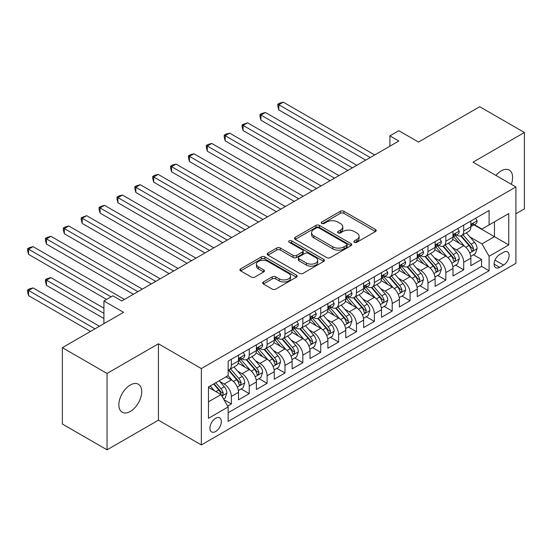 <?xml version="1.0" encoding="UTF-8"?>
<svg xmlns="http://www.w3.org/2000/svg" width="552" height="552" viewBox="0 0 552 552"><rect width="100%" height="100%" fill="white"/><g stroke="black" fill="none" stroke-linecap="round" stroke-linejoin="round"><path stroke-width="0.83" d="M354.384 242.287A1.739 1 0 0 0 356.84 242.287L375.477 231.523A2.484 1.435 0 0 0 376.209 230.508A2.484 1.435 0 0 0 375.477 229.494L343.896 211.264A2.484 1.435 0 0 0 340.391 211.264L321.747 222.028A1.739 1 0 0 0 321.243 222.739A1.739 1 0 0 0 321.747 223.443A1.739 1 0 0 0 324.203 223.443L326.618 222.056A7.942 4.582 0 0 1 337.845 222.056L340.48 223.574A7.942 4.582 0 0 1 342.806 226.81A7.942 4.582 0 0 1 340.48 230.053L338.065 231.447A1.739 1 0 0 0 337.555 232.157A1.739 1 0 0 0 338.065 232.868A1.739 1 0 0 0 340.522 232.868L342.937 231.474A7.942 4.582 0 0 1 354.163 231.474L356.792 232.992A7.942 4.582 0 0 1 359.117 236.235A7.942 4.582 0 0 1 356.792 239.471L354.384 240.865A1.739 1 0 0 0 353.873 241.576A1.739 1 0 0 0 354.384 242.287L354.384 240.865M130.286 411.44A16.18 9.343 120 0 0 140.85 397.185A16.18 9.343 120 0 0 138.373 384.22A16.18 9.343 120 0 0 130.286 385.02A16.18 9.343 120 0 0 119.715 399.275A16.18 9.343 120 0 0 122.199 412.24A16.18 9.343 120 0 0 130.286 411.44M511.331 184.299A16.18 9.343 120 0 0 509.254 170.099A16.18 9.343 120 0 0 501.161 170.899A16.18 9.343 120 0 0 495.917 175.398M215.632 431.512A8.087 4.671 120 0 0 220.917 424.384A8.087 4.671 120 0 0 219.675 417.905A8.087 4.671 120 0 0 215.632 418.306A8.087 4.671 120 0 0 210.346 425.433A8.087 4.671 120 0 0 211.588 431.912A8.087 4.671 120 0 0 215.632 431.512M263.373 281.968A2.484 1.435 0 0 0 262.642 282.976A2.484 1.435 0 0 0 263.373 283.99L272.233 289.11A2.484 1.435 0 0 0 275.738 289.11L296.445 277.152A2.484 1.435 0 0 0 297.169 276.145A2.484 1.435 0 0 0 296.445 275.131L264.863 256.894A2.484 1.435 0 0 0 261.351 256.894L240.651 268.852A2.484 1.435 0 0 0 239.927 269.859A2.484 1.435 0 0 0 240.651 270.873L251.353 277.056A2.484 1.435 0 0 0 254.865 277.056L263.725 271.936A2.484 1.435 0 0 0 264.449 270.928A2.484 1.435 0 0 0 263.725 269.914L258.412 266.851A6.638 3.829 0 0 1 256.473 264.139A6.638 3.829 0 0 1 260.565 260.599A6.638 3.829 0 0 1 267.803 261.427L288.592 273.433A6.638 3.829 0 0 1 290.531 276.145A6.638 3.829 0 0 1 286.44 279.685A6.638 3.829 0 0 1 279.202 278.85L275.738 276.849A2.484 1.435 0 0 0 272.233 276.849L263.373 281.968L263.373 283.99M515.913 213.776L524.4 208.877L524.4 132.508L479.716 106.709L418.499 142.057L398.834 130.707L389.898 135.861L398.834 141.022L121.792 300.971L112.856 295.81L103.921 300.971L103.921 323.672M107.047 373.462L107.047 449.832L158.438 420.162L158.438 343.799L107.047 373.462L62.362 347.67L123.579 312.322L103.921 300.971M158.438 343.799L201.335 368.563L515.913 186.942L515.913 263.311L201.335 444.926L201.335 368.563M524.4 132.508L473.016 162.178L515.913 186.942M326.791 257.605A2.484 1.435 0 0 0 330.303 257.605L351.003 245.654A2.484 1.435 0 0 0 351.734 244.639A2.484 1.435 0 0 0 351.003 243.625L319.422 225.395A2.484 1.435 0 0 0 315.916 225.395L295.216 237.346A2.484 1.435 0 0 0 294.485 238.36A2.484 1.435 0 0 0 295.216 239.375L326.791 257.605M289.855 242.659A1.739 1 0 0 1 291.615 242.908L291.615 240.844L323.72 259.378A2.484 1.435 0 0 1 324.452 260.392A2.484 1.435 0 0 1 323.72 261.406L303.02 273.357A2.484 1.435 0 0 1 299.515 273.357L267.934 255.121L267.934 253.099A2.484 1.435 0 0 0 267.202 254.113A2.484 1.435 0 0 0 267.934 255.121M267.934 253.099L276.793 247.986A2.484 1.435 0 0 1 280.299 247.986L293.105 255.376A2.484 1.435 0 0 0 296.617 255.376L302.496 251.981A2.484 1.435 0 0 0 303.22 250.974A2.484 1.435 0 0 0 302.496 249.959L289.158 242.259A1.739 1 0 0 1 288.655 241.548A1.739 1 0 0 1 289.724 240.624A1.739 1 0 0 1 291.615 240.844M107.047 449.832L62.362 424.033L62.362 347.67M227.652 406.099L231.357 403.961L223.946 399.676M219.724 381.453L224.209 384.04A10.108 5.837 60 0 1 231.357 396.426L238.512 392.299L238.512 399.834L249.235 393.638L241.1 388.946M237.595 371.13L242.087 373.725A10.108 5.837 60 0 1 249.235 386.11L256.383 381.977L256.383 389.512L267.106 383.323L258.978 378.624M255.472 360.815L259.957 363.402A10.108 5.837 60 0 1 267.106 375.788L274.254 371.662L274.254 379.196L284.984 373L276.849 368.308M273.343 350.492L277.835 353.087A10.108 5.837 60 0 1 284.984 365.465L292.132 361.339L292.132 368.874L302.855 362.685L294.72 357.986M291.221 340.177L295.706 342.764A10.108 5.837 60 0 1 302.855 355.15L310.003 351.024L310.003 358.552L320.726 352.362L312.598 347.67M309.092 329.854L313.577 332.449A10.108 5.837 60 0 1 320.726 344.827L327.881 340.701L327.881 348.236L338.604 342.047L330.469 337.348M326.963 319.539L331.455 322.126A10.108 5.837 60 0 1 338.604 334.512L345.752 330.386L345.752 337.914L356.475 331.724L348.346 327.032M344.841 309.217L349.326 311.811A10.108 5.837 60 0 1 356.475 324.19L363.623 320.063L363.623 327.598L374.353 321.402L366.217 316.71M362.712 298.901L367.197 301.489A10.108 5.837 60 0 1 374.353 313.874L381.501 309.741L381.501 317.276L392.224 311.087L384.088 306.388M380.583 288.579L385.075 291.166A10.108 5.837 60 0 1 392.224 303.552L399.372 299.425L399.372 306.96L410.095 300.764L401.966 296.072M398.461 278.256L402.946 280.851A10.108 5.837 60 0 1 410.095 293.236L417.25 289.103L417.25 296.638L427.972 290.449L419.837 285.75M416.332 267.941L420.824 270.528A10.108 5.837 60 0 1 427.972 282.914L435.121 278.788L435.121 286.322L445.843 280.126L437.715 275.434M434.21 257.618L438.695 260.213A10.108 5.837 60 0 1 445.843 272.591L452.992 268.465L452.992 276L463.721 269.811L463.721 262.276A10.108 5.837 -120 0 0 456.566 249.89L452.081 247.303M455.586 265.112L463.721 269.811M238.512 392.299A10.108 5.837 -120 0 0 231.357 379.914L225.996 376.823M256.383 381.977A10.108 5.837 -120 0 0 249.235 369.598L238.181 363.216M274.254 371.662A10.108 5.837 -120 0 0 267.106 359.276L256.052 352.894M292.132 361.339A10.108 5.837 -120 0 0 284.984 348.961L273.93 342.578M310.003 351.024A10.108 5.837 -120 0 0 302.855 338.638L291.801 332.256M327.881 340.701A10.108 5.837 -120 0 0 320.726 328.316L309.672 321.94M345.752 330.386A10.108 5.837 -120 0 0 338.604 318L327.55 311.618M363.623 320.063A10.108 5.837 -120 0 0 356.475 307.678L345.421 301.295M381.501 309.741A10.108 5.837 -120 0 0 374.353 297.362L363.299 290.98M399.372 299.425A10.108 5.837 -120 0 0 392.224 287.04L381.17 280.657M417.25 289.103A10.108 5.837 -120 0 0 410.095 276.724L399.041 270.342M435.121 278.788A10.108 5.837 -120 0 0 427.972 266.402L416.919 260.02M452.992 268.465A10.108 5.837 -120 0 0 445.843 256.087L434.79 249.704M503.576 252.264L499.643 254.534A7.838 4.526 120 0 0 494.523 261.441A7.838 4.526 120 0 0 495.724 267.72A7.838 4.526 120 0 0 499.643 267.334L503.576 265.063A7.838 4.526 120 0 0 508.696 258.157A7.838 4.526 120 0 0 507.495 251.878A7.838 4.526 120 0 0 503.576 252.264M208.483 401.794L220.993 394.57L228.142 406.955L228.142 421.397L489.1 270.735L489.1 256.294L481.951 243.908L469.952 236.98M228.142 406.955L208.483 418.306L208.483 386.931L228.142 375.581L228.142 361.132L489.1 210.471L489.1 224.919L508.758 213.569L508.758 244.936L489.1 256.294M241.99 358.807L242.087 358.862A10.108 5.837 60 0 0 247.137 359.366L254.293 355.24A10.108 5.837 -120 0 0 256.383 350.61L256.383 344.827M259.868 348.491L259.957 348.547A10.108 5.837 60 0 0 265.015 349.043L272.164 344.917A10.108 5.837 -120 0 0 274.254 340.287L274.254 334.512M277.739 338.169L277.835 338.224A10.108 5.837 60 0 0 282.886 338.728L290.035 334.595A10.108 5.837 -120 0 0 292.132 329.972L292.132 324.19M295.61 327.853L295.706 327.909A10.108 5.837 60 0 0 300.764 328.405L307.912 324.279A10.108 5.837 -120 0 0 310.003 319.649L310.003 313.874M313.488 317.531L313.577 317.586A10.108 5.837 60 0 0 318.635 318.09L325.783 313.957A10.108 5.837 -120 0 0 327.881 309.334L327.881 303.552M331.359 307.216L331.455 307.264A10.108 5.837 60 0 0 336.506 307.768L343.661 303.641A10.108 5.837 -120 0 0 345.752 299.012L345.752 293.229M349.237 296.893L349.326 296.948A10.108 5.837 60 0 0 354.384 297.452L361.532 293.319A10.108 5.837 -120 0 0 363.623 288.689L363.623 282.914M367.108 286.578L367.197 286.626A10.108 5.837 60 0 0 372.255 287.13L379.403 283.003A10.108 5.837 -120 0 0 381.501 278.374L381.501 272.591M384.979 276.255L385.075 276.31A10.108 5.837 60 0 0 390.133 276.807L397.281 272.681A10.108 5.837 -120 0 0 399.372 268.051L399.372 262.276M402.856 265.933L402.946 265.988A10.108 5.837 60 0 0 408.004 266.492L415.152 262.366A10.108 5.837 -120 0 0 417.25 257.736L417.25 251.953M420.727 255.617L420.824 255.673A10.108 5.837 60 0 0 425.875 256.169L433.023 252.043A10.108 5.837 -120 0 0 435.121 247.413L435.121 241.638M438.598 245.295L438.695 245.35A10.108 5.837 60 0 0 443.753 245.854L450.901 241.728A10.108 5.837 -120 0 0 452.992 237.098L452.992 231.316M228.142 412.73L481.592 266.402L481.592 259.488L470.87 265.678L470.87 258.15A10.108 5.837 -120 0 0 463.721 245.764L452.668 239.382M456.476 234.98L456.566 235.035A10.108 5.837 -120 0 0 461.624 235.531A10.108 5.837 -120 0 0 463.721 230.902L463.721 225.126M461.624 235.531L468.772 231.405A10.108 5.837 -120 0 0 470.87 226.775L470.87 221M231.357 359.276L231.357 365.058A10.108 5.837 60 0 1 229.266 369.681A10.108 5.837 60 0 1 228.142 370.095M229.266 369.681L236.415 365.555A10.108 5.837 -120 0 0 238.512 360.925L238.512 355.15M249.235 348.954L249.235 354.736A10.108 5.837 60 0 1 247.137 359.366M267.106 338.638L267.106 344.413A10.108 5.837 60 0 1 265.015 349.043M284.984 328.316L284.984 334.098A10.108 5.837 60 0 1 282.886 338.728M302.855 318L302.855 323.776A10.108 5.837 60 0 1 300.764 328.405M320.726 307.678L320.726 313.46A10.108 5.837 60 0 1 318.635 318.09M338.604 297.362L338.604 303.138A10.108 5.837 60 0 1 336.506 307.768M356.475 287.04L356.475 292.822A10.108 5.837 60 0 1 354.384 297.452M374.353 276.724L374.353 282.5A10.108 5.837 60 0 1 372.255 287.13M392.224 266.402L392.224 272.184A10.108 5.837 60 0 1 390.133 276.807M410.095 256.087L410.095 261.862A10.108 5.837 60 0 1 408.004 266.492M427.972 245.764L427.972 251.539A10.108 5.837 60 0 1 425.875 256.169M445.843 235.442L445.843 241.224A10.108 5.837 60 0 1 443.753 245.854M445.843 272.591L445.843 280.126M427.972 282.914L427.972 290.449M410.095 293.236L410.095 300.764M392.224 303.552L392.224 311.087M374.353 313.874L374.353 321.402M356.475 324.19L356.475 331.724M338.604 334.512L338.604 342.047M320.726 344.827L320.726 352.362M302.855 355.15L302.855 362.685M284.984 365.465L284.984 373M267.106 375.788L267.106 383.323M249.235 386.11L249.235 393.638M231.357 396.426L231.357 403.961M220.993 394.57L208.483 387.345M481.951 243.908L494.461 236.684L494.461 221.821L508.758 213.569M473.989 224.864L508.758 244.936M474.347 224.657L481.951 229.045L489.1 224.919M158.438 420.162L201.335 444.926M389.898 135.861L389.898 146.183M473.457 254.796L481.592 259.488M481.592 266.402L489.1 270.735M355.074 242.528L356.792 241.541A7.942 4.582 0 0 0 359.117 238.298L359.117 236.235M342.806 226.81L342.806 228.88A7.942 4.582 0 0 1 340.48 232.116L338.762 233.11M375.443 231.543L343.896 213.327A2.484 1.435 0 0 0 340.391 213.327L322.444 223.691M350.968 245.674L319.422 227.458A2.484 1.435 0 0 0 315.916 227.458L295.244 239.395M346.621 245.35A1.739 1 0 0 0 347.125 244.639A1.739 1 0 0 0 346.621 243.929L318.897 227.928A1.739 1 0 0 0 316.441 227.928L313.902 229.397A7.942 4.582 0 0 0 311.576 232.64A7.942 4.582 0 0 0 313.902 235.876L332.849 246.82A7.942 4.582 0 0 0 344.075 246.82L346.621 245.35L346.621 247.413A1.739 1 0 0 0 347.125 246.703L347.125 244.639M311.576 232.64L311.576 234.703A7.942 4.582 0 0 0 313.902 237.94L313.902 235.876M346.621 247.413L344.075 248.883A7.942 4.582 0 0 1 332.849 248.883L313.902 237.94M267.968 255.141L276.793 250.049L276.793 247.986M303.22 250.974L303.22 253.037A2.484 1.435 0 0 1 302.496 254.051L296.617 257.439A2.484 1.435 0 0 1 293.105 257.439L280.299 250.049A2.484 1.435 0 0 0 276.793 250.049M291.615 242.908L323.693 261.42M306.401 263.049A6.638 3.829 0 0 0 313.633 263.884A6.638 3.829 0 0 0 317.731 260.337A6.638 3.829 0 0 0 315.785 257.632L308.458 253.402A2.484 1.435 0 0 0 304.952 253.402L299.074 256.797A2.484 1.435 0 0 0 298.349 257.805A2.484 1.435 0 0 0 299.074 258.819L306.401 263.049L306.401 265.112A6.638 3.829 0 0 0 313.633 265.947A6.638 3.829 0 0 0 317.731 262.407L317.731 260.337M298.349 257.805L298.349 259.875A2.484 1.435 0 0 0 299.074 260.882L299.074 258.819M306.401 265.112L299.074 260.882M290.531 276.145L290.531 278.208A6.638 3.829 0 0 1 286.44 281.748A6.638 3.829 0 0 1 279.202 280.913L275.738 278.912A2.484 1.435 0 0 0 272.233 278.912L263.401 284.011M256.473 264.139L256.473 266.202A6.638 3.829 0 0 0 258.412 268.914L258.412 266.851M263.69 271.957L258.412 268.914M296.41 277.173L264.863 258.957A2.484 1.435 0 0 0 261.351 258.957L240.686 270.894M470.718 256.376L475.334 253.713L477.121 248.552A6.7 3.864 -120 0 0 474.513 242.259L466.35 232.806M464.715 246.42L455.379 235.614M459.402 243.273L453.986 237.001A16.049 9.267 -120 0 0 453.489 236.442M278.815 151.186L330.02 180.752L243.066 130.548L243.066 125.387L247.537 122.806L338.962 175.591M460.713 235.897L468.972 245.461A6.7 3.864 60 0 1 471.36 250.077L471.85 250.87L472.753 250.739L473.506 248.835A6.7 3.864 -120 0 0 471.118 244.219L462.955 234.766M461.203 235.738L470.076 246.019A3.415 1.973 60 0 1 470.932 247.351L473.506 248.835M475.603 218.261L477.121 220.897A6.7 3.864 60 0 1 475.734 223.857L472.339 225.816A6.7 3.864 -120 0 0 473.506 224.278L473.368 223.684M370.24 157.534L278.815 104.749L283.286 102.168L374.704 154.953M471.091 226.134L471.118 226.134A6.7 3.864 -120 0 0 472.339 225.816M472.643 223.774L473.506 224.278C473.085 223.263 472.374 223.677 471.36 225.513A6.7 3.864 60 0 1 470.87 226.465M365.769 160.114L278.815 109.91L278.815 104.749L277.835 104.183L279.623 103.148L283.286 102.168M278.815 109.91L277.835 106.246L277.835 104.183M452.847 266.699L457.463 264.028L459.25 258.867A6.7 3.864 -120 0 0 456.642 252.581L448.472 243.128M446.837 256.735L437.501 245.93M441.524 253.589L436.108 247.317A16.049 9.267 -120 0 0 435.611 246.758M260.944 161.508L312.149 191.075L225.195 140.87L225.195 135.709L229.66 133.129L321.085 185.914M442.842 246.213L451.101 255.776A6.7 3.864 60 0 1 453.489 260.392L453.979 261.186L454.882 261.062L455.635 259.157A6.7 3.864 -120 0 0 453.247 254.541L445.078 245.088M443.325 246.061L452.198 256.335A3.415 1.973 60 0 1 453.061 257.674L455.635 259.157M434.969 277.014L439.592 274.351L441.372 269.19A6.7 3.864 -120 0 0 438.764 262.897L430.601 253.444M428.966 267.058L419.63 256.252M423.653 263.911L418.237 257.639A16.049 9.267 -120 0 0 417.74 257.08M243.066 171.824L294.278 201.39L207.317 151.186L207.317 146.025L211.789 143.451L303.214 196.229M424.964 256.535L433.223 266.098A6.7 3.864 60 0 1 435.618 270.715L436.101 271.508L437.005 271.377L437.757 269.473A6.7 3.864 -120 0 0 435.369 264.863L427.207 255.403M425.454 256.376L434.327 266.657A3.415 1.973 60 0 1 435.19 267.989L437.757 269.473M417.098 287.337L421.714 284.666L423.501 279.505A6.7 3.864 -120 0 0 420.893 273.219L412.73 263.766M411.088 277.373L401.759 266.568M405.782 274.227L400.366 267.955A16.049 9.267 -120 0 0 399.862 267.396M225.195 182.146L276.4 211.713L189.446 161.508L189.446 156.347L193.918 153.766L285.336 206.552M407.093 266.857L415.352 276.421A6.7 3.864 60 0 1 417.74 281.03L418.23 281.824L419.134 281.699L419.886 279.795A6.7 3.864 -120 0 0 417.498 275.179L409.329 265.726M407.576 266.699L416.456 276.973A3.415 1.973 60 0 1 417.312 278.311L419.886 279.795M399.22 297.652L403.843 294.989L405.63 289.828A6.7 3.864 -120 0 0 403.022 283.535L394.852 274.082M393.217 287.695L383.881 276.89M387.904 284.549L382.488 278.277A16.049 9.267 -120 0 0 381.991 277.718M207.317 192.469L258.529 222.028L171.575 171.824L171.575 166.669L176.04 164.089L267.465 216.867M389.222 277.173L397.481 286.736A6.7 3.864 60 0 1 399.869 291.352L400.352 292.146L401.263 292.015L402.015 290.11A6.7 3.864 -120 0 0 399.627 285.501L391.458 276.041M389.705 277.014L398.578 287.295A3.415 1.973 60 0 1 399.441 288.627L402.015 290.11M457.732 228.583L459.25 231.212A6.7 3.864 60 0 1 457.863 234.179L454.468 236.139A6.7 3.864 -120 0 0 455.635 234.593L455.49 234M352.362 167.856L260.944 115.071L265.408 112.491L356.833 165.276M453.22 236.449L453.247 236.449A6.7 3.864 -120 0 0 454.468 236.139M454.765 234.096L455.635 234.593C455.214 233.586 454.496 234 453.489 235.835A6.7 3.864 60 0 1 452.992 236.787M347.898 170.43L260.944 120.232L260.944 115.071L259.957 114.505L261.745 113.47L265.408 112.491M260.944 120.232L259.957 116.569L259.957 114.505M439.854 238.899L441.372 241.534A6.7 3.864 60 0 1 439.992 244.495L436.591 246.454A6.7 3.864 -120 0 0 437.757 244.915L437.619 244.322M334.491 178.172L242.087 124.821L247.537 122.806M435.342 246.772L435.369 246.772A6.7 3.864 -120 0 0 436.591 246.454M436.894 244.412L437.757 244.915C437.336 243.908 436.625 244.315 435.618 246.151A6.7 3.864 60 0 1 435.121 247.103M243.066 130.548L242.087 126.884L242.087 124.821M421.983 249.221L423.501 251.85A6.7 3.864 60 0 1 422.114 254.817L418.72 256.777A6.7 3.864 -120 0 0 419.886 255.231L419.748 254.638M316.62 188.494L224.209 135.143L225.996 134.108L229.66 133.129M417.471 257.087L417.498 257.087A6.7 3.864 -120 0 0 418.72 256.777M419.023 254.734L419.886 255.231C419.465 254.224 418.747 254.638 417.74 256.473A6.7 3.864 60 0 1 417.25 257.425M225.195 140.87L224.209 137.206L224.209 135.143M404.112 259.543L405.63 262.172A6.7 3.864 60 0 1 404.243 265.132L400.849 267.099A6.7 3.864 -120 0 0 402.015 265.553L401.87 264.96M298.742 198.81L206.338 145.459L208.125 144.431L211.789 143.451M399.6 267.409L399.627 267.409A6.7 3.864 -120 0 0 400.849 267.099M401.145 265.057L402.015 265.553C401.594 264.546 400.876 264.953 399.869 266.788A6.7 3.864 60 0 1 399.372 267.748M207.317 151.186L206.338 147.522L206.338 145.459M381.349 307.975L385.965 305.304L387.752 300.15A6.7 3.864 -120 0 0 385.144 293.857L376.981 284.404M375.346 298.018L366.01 287.206M370.033 294.865L364.617 288.599A16.049 9.267 -120 0 0 364.12 288.04M189.446 202.784L240.651 232.351L153.697 182.146L153.697 176.985L158.169 174.404L249.594 227.189M371.344 287.495L379.603 297.059A6.7 3.864 60 0 1 381.991 301.668L382.481 302.462L383.385 302.337L384.137 300.433A6.7 3.864 -120 0 0 381.749 295.817L373.587 286.364M371.834 287.337L380.707 297.611A3.415 1.973 60 0 1 381.563 298.949L384.137 300.433M386.234 269.859L387.752 272.488A6.7 3.864 60 0 1 386.365 275.455L382.971 277.414A6.7 3.864 -120 0 0 384.137 275.869L383.999 275.275M280.871 209.132L188.467 155.781L190.254 154.746L193.918 153.766M381.722 277.732L381.749 277.732A6.7 3.864 -120 0 0 382.971 277.414M383.274 275.372L384.137 275.869C383.716 274.861 383.005 275.275 381.991 277.111A6.7 3.864 60 0 1 381.501 278.063M189.446 161.508L188.467 157.844L188.467 155.781M363.478 318.29L368.094 315.627L369.881 310.465A6.7 3.864 -120 0 0 367.273 304.18L359.104 294.72M357.468 308.333L348.139 297.528M352.155 305.187L346.739 298.915A16.049 9.267 -120 0 0 346.242 298.356M171.575 213.107L222.78 242.666L135.826 192.462L135.826 187.307L140.291 184.727L231.716 237.512M353.473 297.811L361.732 307.374A6.7 3.864 60 0 1 364.12 311.99L364.61 312.784L365.514 312.66L366.266 310.748A6.7 3.864 -120 0 0 363.878 306.139L355.709 296.679M353.956 297.659L362.83 307.933A3.415 1.973 60 0 1 363.692 309.265L366.266 310.748M368.363 280.181L369.881 282.81A6.7 3.864 60 0 1 368.494 285.77L365.1 287.737A6.7 3.864 -120 0 0 366.266 286.191L366.121 285.598M262.993 219.448L170.589 166.097L172.376 165.069L176.04 164.089M363.851 288.047L363.878 288.047A6.7 3.864 -120 0 0 365.1 287.737M365.396 285.695L366.266 286.191C365.845 285.184 365.127 285.598 364.12 287.426A6.7 3.864 60 0 1 363.623 288.385M171.575 171.824L170.589 168.16L170.589 166.097M345.6 328.612L350.223 325.942L352.01 320.788A6.7 3.864 -120 0 0 349.402 314.495L341.233 305.042M339.597 318.656L330.262 307.843M334.284 315.509L328.868 309.237A16.049 9.267 -120 0 0 328.371 308.678M153.697 223.422L204.909 252.988L117.949 202.784L117.949 197.623L122.42 195.042L213.845 247.827M335.595 308.133L343.855 317.697A6.7 3.864 60 0 1 346.249 322.306L346.732 323.106L347.636 322.975L348.388 321.071A6.7 3.864 -120 0 0 346 316.455L337.838 307.002M336.085 307.975L344.959 318.249A3.415 1.973 60 0 1 345.821 319.587L348.388 321.071M350.485 290.497L352.01 293.126A6.7 3.864 60 0 1 350.623 296.093L347.222 298.052A6.7 3.864 -120 0 0 348.388 296.514L348.25 295.913M245.122 229.77L152.718 176.419L154.505 175.384L158.169 174.404M345.973 298.37L346 298.37A6.7 3.864 -120 0 0 347.222 298.052M347.525 296.01L348.388 296.514C347.967 295.499 347.256 295.913 346.249 297.749A6.7 3.864 60 0 1 345.752 298.701M153.697 182.146L152.718 178.482L152.718 176.419M327.729 338.928L332.345 336.265L334.132 331.103A6.7 3.864 -120 0 0 331.524 324.817L323.362 315.358M321.719 328.971L312.391 318.166M316.413 325.825L310.997 319.553A16.049 9.267 -120 0 0 310.493 318.994M135.826 233.744L187.031 263.304L100.078 213.107L100.078 207.945L104.549 205.365L195.967 258.15M317.724 318.449L325.984 328.012A6.7 3.864 60 0 1 328.371 332.628L328.861 333.422L329.765 333.298L330.517 331.393A6.7 3.864 -120 0 0 328.13 326.777L319.96 317.324M318.207 318.297L327.088 328.571A3.415 1.973 60 0 1 327.943 329.903L330.517 331.393M332.614 300.819L334.132 303.448A6.7 3.864 60 0 1 332.746 306.415L329.351 308.375A6.7 3.864 -120 0 0 330.517 306.829L330.379 306.236M227.251 240.085L134.84 186.735L136.627 185.707L140.291 184.727M328.102 308.685L328.13 308.685A6.7 3.864 -120 0 0 329.351 308.375M329.654 306.332L330.517 306.829C330.096 305.822 329.378 306.236 328.371 308.071A6.7 3.864 60 0 1 327.881 309.023M135.826 192.462L134.84 188.805L134.84 186.735M309.851 349.25L314.474 346.587L316.262 341.426A6.7 3.864 -120 0 0 313.653 335.133L305.484 325.68M303.848 339.294L294.513 328.488M298.535 336.147L293.119 329.875A16.049 9.267 -120 0 0 292.622 329.316M117.949 244.06L169.16 273.626L82.207 223.422L82.207 218.261L86.671 215.68L178.096 268.465M299.853 328.771L308.113 338.335A6.7 3.864 60 0 1 310.5 342.951L310.983 343.744L311.894 343.613L312.646 341.709A6.7 3.864 -120 0 0 310.258 337.093L302.089 327.64M300.336 328.612L309.21 338.887A3.415 1.973 60 0 1 310.072 340.225L312.646 341.709M291.98 359.573L296.596 356.902L298.384 351.741A6.7 3.864 -120 0 0 295.775 345.455L287.613 335.995M285.977 349.609L276.642 338.804M280.664 346.463L275.248 340.191A16.049 9.267 -120 0 0 274.751 339.632M100.078 254.382L151.282 283.949L64.329 233.744L64.329 228.583L68.8 226.003L160.225 278.788M281.975 339.087L290.235 348.65A6.7 3.864 60 0 1 292.622 353.266L293.112 354.06L294.016 353.935L294.768 352.031A6.7 3.864 -120 0 0 292.381 347.415L284.218 337.962M282.465 338.935L291.339 349.209A3.415 1.973 60 0 1 292.201 350.541L294.768 352.031M274.109 369.888L278.725 367.225L280.513 362.064A6.7 3.864 -120 0 0 277.904 355.771L269.735 346.318M268.099 359.932L258.771 349.126M262.786 356.785L257.37 350.513A16.049 9.267 -120 0 0 256.873 349.954M82.207 264.698L133.411 294.264L46.458 244.06L46.458 238.899L50.922 236.325L142.347 289.103M264.104 349.409L272.364 358.972A6.7 3.864 60 0 1 274.751 363.589L275.241 364.382L276.145 364.251L276.897 362.347A6.7 3.864 -120 0 0 274.51 357.731L266.34 348.277M264.587 349.25L273.468 359.531A3.415 1.973 60 0 1 274.323 360.863L276.897 362.347M256.231 380.211L260.854 377.54L262.642 372.379A6.7 3.864 -120 0 0 260.033 366.093L251.864 356.64M250.228 370.247L240.893 359.442M244.915 367.101L239.499 360.829A16.049 9.267 -120 0 0 239.002 360.27M64.329 275.02L106.598 299.425L28.58 254.382L28.58 249.221L33.051 246.64L124.476 299.425M246.226 359.725L254.493 369.288A6.7 3.864 60 0 1 256.88 373.904L257.363 374.698L258.267 374.573L259.019 372.669A6.7 3.864 -120 0 0 256.632 368.053L248.469 358.6M246.716 359.573L255.59 369.847A3.415 1.973 60 0 1 256.452 371.185L259.019 372.669M238.36 390.526L242.977 387.863L244.764 382.702A6.7 3.864 -120 0 0 242.155 376.409L233.993 366.956M232.351 380.569L228.079 375.615M227.044 377.423L226.348 376.616M103.921 308.195L50.922 277.601L46.458 280.181L46.458 285.343L103.921 318.518M228.355 370.047L236.615 379.61A6.7 3.864 60 0 1 239.002 384.226L239.492 385.02L240.396 384.889L241.148 382.984A6.7 3.864 -120 0 0 238.761 378.375L230.591 368.915M228.838 369.888L237.719 380.169A3.415 1.973 60 0 1 238.574 381.501L241.148 382.984M46.458 285.343L45.471 281.679L45.471 279.609L103.921 313.357M45.471 279.609L47.258 278.581L50.922 277.601M314.743 311.135L316.262 313.771A6.7 3.864 60 0 1 314.875 316.731L311.48 318.69A6.7 3.864 -120 0 0 312.646 317.152L312.501 316.558M209.374 250.408L116.969 197.057L118.756 196.022L122.42 195.042M310.231 319.008L310.258 319.008A6.7 3.864 -120 0 0 311.48 318.69M311.776 316.648L312.646 317.152C312.225 316.137 311.507 316.551 310.5 318.387A6.7 3.864 60 0 1 310.003 319.339M117.949 202.784L116.969 199.12L116.969 197.057M296.866 321.457L298.384 324.086A6.7 3.864 60 0 1 296.997 327.053L293.602 329.013A6.7 3.864 -120 0 0 294.768 327.467L294.63 326.874M191.503 260.73L99.098 207.379L100.885 206.344L104.549 205.365M292.353 329.323L292.381 329.323A6.7 3.864 -120 0 0 293.602 329.013M293.905 326.97L294.768 327.467C294.347 326.46 293.636 326.874 292.622 328.709A6.7 3.864 60 0 1 292.132 329.661M100.078 213.107L99.098 209.443L99.098 207.379M278.995 331.773L280.513 334.408A6.7 3.864 60 0 1 279.126 337.369L275.731 339.328A6.7 3.864 -120 0 0 276.897 337.789L276.752 337.196M173.625 271.046L81.22 217.695L86.671 215.68M274.482 339.646L274.51 339.646A6.7 3.864 -120 0 0 275.731 339.328M276.034 337.286L276.897 337.789C276.476 336.782 275.758 337.189 274.751 339.025A6.7 3.864 60 0 1 274.254 339.977M82.207 223.422L81.22 219.758L81.22 217.695M261.117 342.095L262.642 344.724A6.7 3.864 60 0 1 261.255 347.691L257.853 349.651A6.7 3.864 -120 0 0 259.019 348.105L258.881 347.512M155.754 281.368L63.349 228.017L65.136 226.982L68.8 226.003M256.604 349.961L256.632 349.961A6.7 3.864 -120 0 0 257.853 349.651M258.157 347.608L259.019 348.105C258.598 347.098 257.887 347.512 256.88 349.347A6.7 3.864 60 0 1 256.383 350.299M64.329 233.744L63.349 230.08L63.349 228.017M243.246 352.411L244.764 355.046A6.7 3.864 60 0 1 243.377 358.006L239.982 359.966A6.7 3.864 -120 0 0 241.148 358.427L241.01 357.834M137.883 291.684L45.471 238.333L47.258 237.305L50.922 236.325M238.733 360.283L238.761 360.283A6.7 3.864 -120 0 0 239.982 359.966M240.286 357.931L241.148 358.427C240.727 357.42 240.01 357.827 239.002 359.662A6.7 3.864 60 0 1 238.512 360.615M46.458 244.06L45.471 240.396L45.471 238.333M223.588 399.055L225.106 398.178L226.893 393.017A6.7 3.864 -120 0 0 224.284 386.731L219.144 380.776M214.342 390.726L210.202 385.938M209.167 387.739L208.483 386.945M99.45 326.253L33.051 287.916L28.58 290.497L28.58 295.658L90.514 331.414M213.603 383.978L218.744 389.933A6.7 3.864 60 0 1 221.131 394.542L221.614 395.336L222.525 395.211L223.277 393.307A6.7 3.864 -120 0 0 220.89 388.691L215.742 382.736M214.017 383.737L219.841 390.485A3.415 1.973 60 0 1 220.703 391.823L223.277 393.307M28.58 295.658L27.6 291.994L27.6 289.931L94.985 328.833M27.6 289.931L29.387 288.896L33.051 287.916M111.069 296.845L27.6 248.655L29.387 247.62L33.051 246.64M28.58 254.382L27.6 250.718L27.6 248.655M224.209 384.04L231.357 379.914M242.087 373.725L249.235 369.598M259.957 363.402L267.106 359.276M277.835 353.087L284.984 348.961M295.706 342.764L302.855 338.638M313.577 332.449L320.726 328.316M331.455 322.126L338.604 318M349.326 311.811L356.475 307.678M367.197 301.489L374.353 297.362M385.075 291.166L392.224 287.04M402.946 280.851L410.095 276.724M420.824 270.528L427.972 266.402M438.695 260.213L445.843 256.087M456.566 249.89L463.721 245.764M463.721 230.902L470.87 226.775M231.357 365.058L238.512 360.925M249.235 354.736L256.383 350.61M267.106 344.413L274.254 340.287M284.984 334.098L292.132 329.972M302.855 323.776L310.003 319.649M320.726 313.46L327.881 309.334M338.604 303.138L345.752 299.012M356.475 292.822L363.623 288.689M374.353 282.5L381.501 278.374M392.224 272.184L399.372 268.051M410.095 261.862L417.25 257.736M427.972 251.539L435.121 247.413M445.843 241.224L452.992 237.098M463.721 262.276L470.87 258.15M495.006 260.116L503.576 265.063M494.102 264.132L499.643 267.334M356.792 241.541L356.792 239.471M338.065 232.868L338.065 231.447M340.48 232.116L340.48 230.053M321.747 223.443L321.747 222.028M340.391 213.327L340.391 211.264M343.896 213.327L343.896 211.264M375.477 231.523L375.477 229.494M295.216 239.375L295.216 237.346M315.916 227.458L315.916 225.395M319.422 227.458L319.422 225.395M351.003 245.654L351.003 243.625M332.849 248.883L332.849 246.82M344.075 248.883L344.075 246.82M280.299 250.049L280.299 247.986M293.105 257.439L293.105 255.376M296.617 257.439L296.617 255.376M302.496 254.051L302.496 251.981M323.72 261.406L323.72 259.378M272.233 278.912L272.233 276.849M275.738 278.912L275.738 276.849M279.202 280.913L279.202 278.85M263.725 271.936L263.725 269.914M240.651 270.873L240.651 268.852M261.351 258.957L261.351 256.894M264.863 258.957L264.863 256.894M296.445 277.152L296.445 275.131M469.697 252.94L477.08 248.683M471.118 244.219L474.513 242.259M465.778 247.303L468.972 245.461M477.08 220.821L470.87 224.402M451.826 263.263L459.209 258.998M453.247 254.541L456.642 252.581M447.907 257.625L451.101 255.776M433.948 273.578L441.331 269.321M435.369 264.863L438.764 262.897M430.029 267.941L433.223 266.098M416.077 283.9L423.46 279.636M417.498 275.179L420.893 273.219M412.158 278.263L415.352 276.421M398.199 294.223L405.582 289.959M399.627 285.501L403.022 283.535M394.287 288.579L397.481 286.736M459.209 231.136L452.992 234.724M441.331 241.459L435.121 245.04M423.46 251.774L417.25 255.362M405.582 262.096L399.372 265.678M380.328 304.538L387.711 300.274M381.749 295.817L385.144 293.857M376.409 298.901L379.603 297.059M387.711 272.412L381.501 276M362.457 314.861L369.84 310.597M363.878 306.139L367.273 304.18M358.538 309.223L361.732 307.374M369.84 282.734L363.623 286.322M344.579 325.176L351.962 320.912M346 316.455L349.402 314.495M340.66 319.539L343.855 317.697M351.962 293.05L345.752 296.638M326.708 335.499L334.091 331.234M328.13 326.777L331.524 324.817M322.789 329.861L325.984 328.012M334.091 303.372L327.881 306.96M308.83 345.814L316.213 341.55M310.258 337.093L313.653 335.133M304.918 340.177L308.113 338.335M290.959 356.137L298.342 351.872M292.381 347.415L295.775 345.455M287.04 350.499L290.235 348.65M273.088 366.452L280.471 362.195M274.51 357.731L277.904 355.771M269.169 360.815L272.364 358.972M255.21 376.774L262.593 372.51M256.632 368.053L260.033 366.093M251.298 371.137L254.493 369.288M237.339 387.09L244.722 382.833M238.761 378.375L242.155 376.409M233.42 381.453L236.615 379.61M316.213 313.688L310.003 317.276M298.342 324.01L292.132 327.598M280.471 334.333L274.254 337.914M262.593 344.648L256.383 348.236M244.722 354.971L238.512 358.552M221.842 396.039L226.844 393.148M220.89 388.691L224.284 386.731M215.853 391.603L218.744 389.933"/></g></svg>
